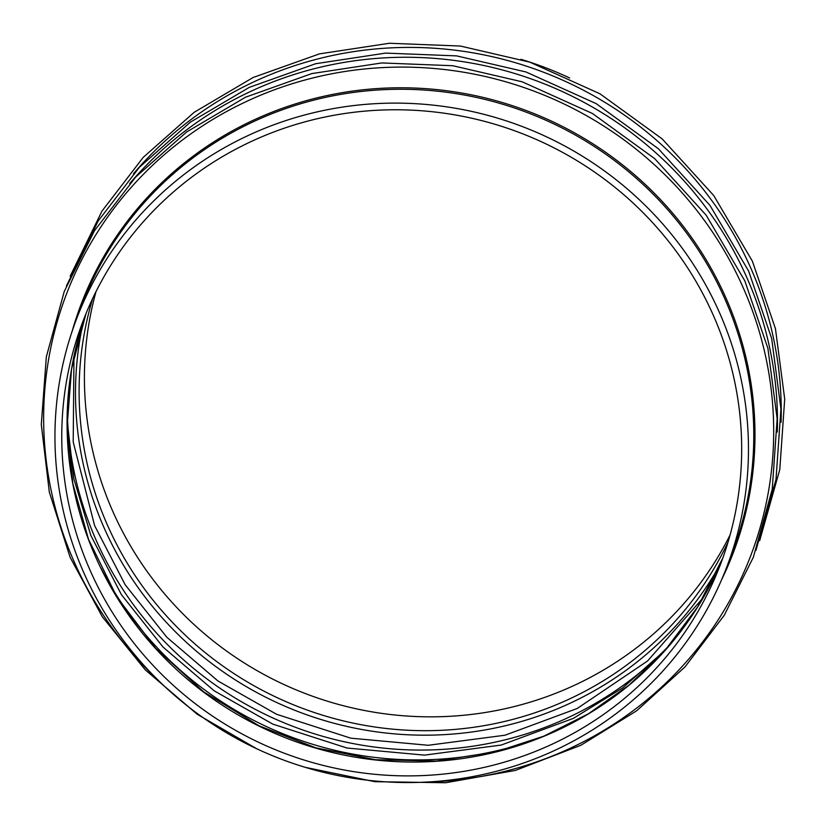<?xml version="1.0" encoding="UTF-8"?>
<svg xmlns="http://www.w3.org/2000/svg" width="826" height="826" viewBox="0 0 826 826"><rect width="100%" height="100%" fill="white"/><g stroke="black" fill="none" stroke-linecap="round" stroke-linejoin="round"><path stroke-width="1.24" d="M560.472 740.168A341.138 331.856 -159 0 0 720.231 564.994A341.138 331.856 -159 0 0 520.556 132.986A341.138 331.856 -159 0 0 83.199 320.674A341.138 331.856 -159 0 0 177.291 688.905A341.138 331.856 -159 0 0 560.472 740.168M563.652 746.105A347.963 338.484 -159 0 0 726.601 567.441A347.963 338.484 -159 0 0 522.93 126.791A347.963 338.484 -159 0 0 76.828 318.227A347.963 338.484 -159 0 0 172.81 693.83A347.963 338.484 -159 0 0 563.652 746.105M95.981 291.702A341.138 331.856 -159 0 0 212.375 640.284A341.138 331.856 -159 0 0 583.125 681.109A341.138 331.856 -159 0 0 730.101 534.918M569.62 77.985A347.963 338.484 -159 0 0 520.907 59.296M92.718 298.392A341.138 331.856 -159 0 0 204.105 651.724A341.138 331.856 -159 0 0 577.818 694.955A341.138 331.856 -159 0 0 728.047 542.073M720.045 564.581A344.132 334.767 21 0 1 578.613 699.137A344.132 334.767 21 0 1 210.506 662.566A344.132 334.767 21 0 1 83.622 320.478M670.815 643.774A348.376 338.887 21 0 1 576.455 713.592A348.376 338.887 21 0 1 67.267 412.277M541.154 737.236A348.376 338.887 21 0 1 101.133 568.422M565.789 726.322A341.138 331.856 21 0 1 185.468 677.547A341.138 331.856 21 0 1 85.935 313.777L71.532 369.181L67.123 426.371L72.843 483.644L88.516 539.306L116.827 596.857L155.68 648.327L203.671 691.837L259.054 725.806L315.842 747.85L375.551 759.724L436.252 761.056L496.013 751.794L543.715 736.203L588.38 713.809L629.02 685.115L664.754 650.764L697.753 606.831L722.812 558.046A341.138 331.856 21 0 1 565.789 726.322M133.44 173.811A366.29 356.326 21 0 1 245.745 85.78A366.29 356.326 21 0 1 781.086 422.21M129.661 183.651A366.29 356.326 21 0 1 241.977 95.62A366.29 356.326 21 0 1 777.307 432.06M159.439 681.45A366.29 356.326 21 0 1 238.198 105.46A366.29 356.326 21 0 1 731.444 263.577A366.29 356.326 21 0 1 579.129 743.968A366.29 356.326 21 0 1 422.282 782.263M721.418 580.151A348.964 339.465 -159 0 0 647.79 186.831A348.964 339.465 -159 0 0 244.826 124.323A348.964 339.465 -159 0 0 72.182 331.133M76.828 318.227L82.146 304.381A347.963 338.484 21 0 1 245.095 125.707A347.963 338.484 21 0 1 635.937 177.993A347.963 338.484 21 0 1 731.908 553.596L726.601 567.441M703.349 597.559L647.584 660.965L577.188 708.502L505.006 735.212L428.24 745.279L350.782 738.176L276.576 714.283L217.94 680.965L166.821 637.238L125.18 584.777L94.608 525.594L73.204 441.962L73.979 356.171M665.622 649.783L622.587 687.975L573.409 718.352L501.237 745.052L424.461 755.119L347.003 748.026L272.807 724.123L214.161 690.804L163.042 647.078L121.401 594.617L90.829 535.434L73.834 478.75L67.112 420.217M759.693 540.617L779.796 469.55L784.7 399.03L775.449 328.686L752.403 261.222L713.747 195.535L662.184 138.913L599.955 93.792L529.765 62.136L460.412 46.05L389.428 43.262L319.455 53.876L253.097 77.51L194.224 112.274L143.239 157.353L101.939 211.157L70.169 276.152M755.914 550.457L776.017 479.39L780.921 408.87L771.67 338.526L748.624 271.062L709.968 205.385L658.405 148.752L596.176 103.632L525.997 71.976L456.633 55.889L385.649 53.101L315.677 63.716L249.328 87.349L190.455 122.114L139.46 167.193L98.16 220.996L66.39 285.992M305.197 767.323L374.828 781.685L445.741 782.738L515.3 770.452L580.936 745.248L636.639 710.804L684.94 666.995L724.278 615.236L753.364 557.22L772.238 489.24L777.152 418.71L767.901 348.365L744.845 280.902L706.199 215.225L654.636 158.592L592.407 113.472L522.218 81.815L452.855 65.729L381.88 62.941L311.908 73.566L245.549 97.2L186.676 131.953L135.691 177.032L94.391 230.846L64.252 291.475L46.339 356.811L41.3 424.492L49.323 492.12L70.107 557.292L102.393 616.908L145.242 669.834L197.187 714.242L256.452 748.624"/></g></svg>
